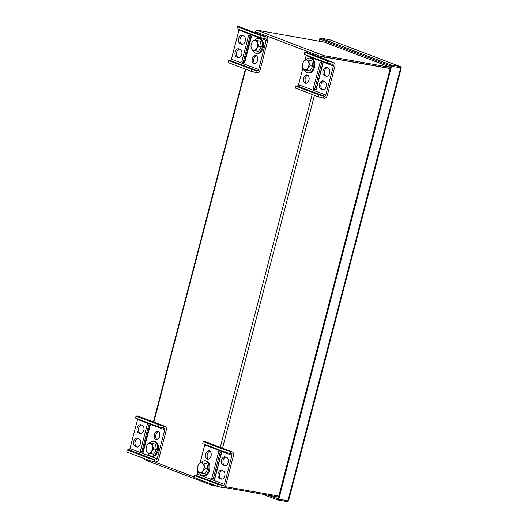 <?xml version="1.0" encoding="UTF-8"?>
<svg xmlns="http://www.w3.org/2000/svg" width="528" height="528" viewBox="0 0 528 528"><rect width="100%" height="100%" fill="white"/><g stroke="black" fill="none" stroke-linecap="round" stroke-linejoin="round"><path stroke-width="0.79" d="M255.895 30.98L255.519 31.726L256.865 30.169L324.014 55.678L321.941 56.965L323.189 56.958M321.671 58.001L321.941 56.965L324.423 57.017L323.737 56.753L390.225 68.435L323.737 56.753L322.78 57.11L323.737 56.753L324.014 55.678L390.502 67.36M144.461 458.08L144.804 459.782L211.886 485.265L212.329 484.447M210.89 483.318L212.098 485.324L216.823 486.156M254.859 32.617L255.209 31.264L255.248 32.769M224.882 486.585L278.83 496.069M323.941 58.865L324.423 57.017L390.185 68.574M278.586 497.006L223.799 487.384M324.284 42.115L256.865 30.169M251.077 71.273L251.592 69.3L257.169 70.719A1.439 1.082 110.8 0 0 258.608 69.524L266.191 40.432A1.439 1.082 110.8 0 0 265.624 38.894A1.439 1.082 110.8 0 0 265.472 38.854L259.895 37.435L260.403 35.468L237.475 26.756L238.768 26.545A3.485 2.627 -69.2 0 1 239.131 26.644L266.35 36.986A3.485 2.627 -69.2 0 1 267.716 40.702L260.139 69.788A3.485 2.627 -69.2 0 1 256.661 72.692L251.077 71.273L228.142 62.561L228.657 60.588L229.957 60.383A1.439 1.082 110.8 0 0 231.396 59.182L238.973 30.089A1.439 1.082 110.8 0 0 239.026 29.509M260.403 35.468L265.987 36.887A3.485 2.627 -69.2 0 1 266.35 36.986M256.41 55.651A4.237 2.759 -80 0 0 253.75 59.314A4.237 2.759 -80 0 0 254.998 63.657M242.781 35.66A4.237 2.759 -80 0 0 239.989 39.613A4.237 2.759 -80 0 0 241.685 43.903L242.59 44.246M239.283 49.091A4.237 2.759 -80 0 0 236.498 53.038A4.237 2.759 -80 0 0 238.187 57.328L239.092 57.671M256.001 55.44A4.237 2.759 -80 0 0 255.671 55.348A4.237 2.759 -80 0 0 252.278 58.786A4.237 2.759 -80 0 0 253.876 63.604A4.237 2.759 -80 0 0 254.206 63.697A4.237 2.759 -80 0 0 257.605 60.258A4.237 2.759 -80 0 0 256.001 55.44M248.728 35.026L241.738 61.882L244.589 62.964L251.585 36.115L248.728 35.026M240.154 43.633L241.56 44.167A4.237 2.759 -80 0 0 241.89 44.26A4.237 2.759 -80 0 0 245.289 40.821A4.237 2.759 -80 0 0 243.685 36.003L242.286 35.475A4.237 2.759 -80 0 0 241.956 35.383A4.237 2.759 -80 0 0 238.557 38.821A4.237 2.759 -80 0 0 240.154 43.633L241.685 43.903M236.663 57.064A4.237 2.759 -80 0 1 235.059 52.246A4.237 2.759 -80 0 1 238.458 48.807A4.237 2.759 -80 0 1 238.788 48.899L240.194 49.434A4.237 2.759 -80 0 1 241.791 54.245A4.237 2.759 -80 0 1 238.392 57.684A4.237 2.759 -80 0 1 238.062 57.598L236.663 57.064L238.187 57.328M251.592 69.3L228.657 60.588M259.895 37.435L236.96 28.723L237.475 26.756M256.337 70.574L255.823 72.541M265.148 36.742L264.64 38.709M244.655 62.707L243.976 62.449A3.61 0.337 -165.4 0 1 244.174 62.495L251.09 35.924M241.738 61.882L243.263 62.152L250.186 35.581M244.174 62.495L243.263 62.152M253.103 50.365A7.544 4.91 -80 0 0 256.232 53.368A7.544 4.91 -80 0 0 258.773 52.826A7.544 4.91 -80 0 0 262.541 44.873A7.544 4.91 -80 0 0 258.839 38.504A7.544 4.91 -80 0 0 254.905 40.227M256.232 53.368L257.129 53.526A7.544 4.91 -80 0 0 259.677 52.985A7.544 4.91 -80 0 0 263.446 45.032A7.544 4.91 -80 0 0 259.743 38.663L258.839 38.504M251.143 47.395L252.219 50.186L258.509 51.355L261.327 46.662L260.35 41.243L254.067 40.082L252.021 42.385A4.943 3.214 -80 0 0 251.143 47.395A4.943 3.214 -80 0 0 255.103 49.876A4.943 3.214 -80 0 0 257.162 42.372A4.943 3.214 -80 0 0 252.021 42.385M256.014 50.912C256.166 49.229 257.11 47.665 258.832 46.226C257.73 44.286 257.407 42.478 257.855 40.808M261.327 46.662L258.832 46.226M260.35 41.243L254.067 40.082M197.974 470.963L197.162 474.078A1.439 1.082 -69.2 0 1 195.723 475.273L194.423 475.484L193.915 477.451L216.843 486.163L222.427 487.582A3.485 2.627 110.8 0 0 225.905 484.684L233.482 455.591A3.485 2.627 110.8 0 0 232.115 451.876A3.485 2.627 110.8 0 0 231.752 451.777L226.169 450.358L203.24 441.646L202.726 443.619L225.661 452.331L226.169 450.358M232.115 451.876L204.897 441.54A3.485 2.627 110.8 0 0 204.534 441.441L203.24 441.646M209.88 451.117A4.237 2.759 -80 0 0 207.22 454.78A4.237 2.759 -80 0 0 208.468 459.122M222.288 470.527A4.237 2.759 -80 0 0 219.496 474.481A4.237 2.759 -80 0 0 221.192 478.771L222.097 479.114M225.786 457.103A4.237 2.759 -80 0 0 222.994 461.05A4.237 2.759 -80 0 0 224.684 465.346L225.595 465.689M213.286 478.685L220.209 452.093M207.346 459.07A4.237 2.759 -80 0 0 207.676 459.162A4.237 2.759 -80 0 0 211.075 455.723A4.237 2.759 -80 0 0 209.471 450.905A4.237 2.759 -80 0 0 209.141 450.813A4.237 2.759 -80 0 0 205.742 454.252A4.237 2.759 -80 0 0 207.346 459.07M214.619 479.477L221.615 452.628L218.757 451.539L211.761 478.394L214.619 479.477M219.661 478.5L221.067 479.035A4.237 2.759 -80 0 0 221.397 479.127A4.237 2.759 -80 0 0 224.796 475.688A4.237 2.759 -80 0 0 223.192 470.87L221.786 470.336A4.237 2.759 -80 0 0 221.456 470.25A4.237 2.759 -80 0 0 218.057 473.689A4.237 2.759 -80 0 0 219.661 478.5L221.192 478.771M225.661 452.331L231.238 453.75A1.439 1.082 -69.2 0 1 231.389 453.79A1.439 1.082 -69.2 0 1 231.957 455.327L224.38 484.414A1.439 1.082 -69.2 0 1 222.941 485.615L217.358 484.196L194.423 475.484M204.791 444.404A1.439 1.082 -69.2 0 1 204.739 444.985L200.099 462.785M223.159 465.076A4.237 2.759 -80 0 1 221.555 460.258A4.237 2.759 -80 0 1 224.954 456.819A4.237 2.759 -80 0 1 225.284 456.911L226.69 457.446A4.237 2.759 -80 0 1 228.294 462.264A4.237 2.759 -80 0 1 224.895 465.703A4.237 2.759 -80 0 1 224.565 465.61L223.159 465.076L224.684 465.346M222.103 485.47L221.595 487.436M230.921 451.631L230.406 453.598M221.549 452.602L214.672 478.995A3.61 0.337 -165.4 0 1 214.738 479.021M211.761 478.394L214.685 479.219M216.843 486.163L217.358 484.196M199.577 472.685A7.544 4.91 -80 0 0 202.706 475.682A7.544 4.91 -80 0 0 208.844 469.102A7.544 4.91 -80 0 0 205.313 460.825A7.544 4.91 -80 0 0 202.772 461.366A7.544 4.91 -80 0 0 201.379 462.548M202.706 475.682L203.603 475.84A7.544 4.91 -80 0 0 209.748 469.26A7.544 4.91 -80 0 0 206.217 460.984L205.313 460.825M197.617 469.715L198.693 472.507L202.488 473.233C202.64 471.55 203.584 469.986 205.306 468.547C204.204 466.6 203.881 464.798 204.329 463.129L200.541 462.396L198.495 464.699A4.943 3.214 -80 0 0 197.617 469.715A4.943 3.214 -80 0 0 201.643 472.164A4.943 3.214 -80 0 0 203.94 465.742A4.943 3.214 -80 0 0 199.96 463.175A4.943 3.214 -80 0 0 198.495 464.699M202.488 473.233L204.983 473.675L207.801 468.983L206.831 463.564L200.541 462.396M206.831 463.564L204.329 463.129M207.801 468.983L205.306 468.547M302.894 68.171L298.584 84.704A1.439 1.082 -69.2 0 1 297.145 85.906L295.845 86.117L295.337 88.084L318.265 96.796L323.849 98.215A3.485 2.627 110.8 0 0 327.327 95.317L334.904 66.224A3.485 2.627 110.8 0 0 333.538 62.509A3.485 2.627 110.8 0 0 333.175 62.41L327.598 60.991L304.663 52.279L304.148 54.252L327.083 62.964L327.598 60.991M333.538 62.509L306.319 52.173A3.485 2.627 110.8 0 0 305.956 52.074L304.663 52.279M323.71 81.16A4.237 2.759 -80 0 0 320.918 85.107A4.237 2.759 -80 0 0 322.615 89.404L323.519 89.747M327.208 67.736A4.237 2.759 -80 0 0 324.416 71.683A4.237 2.759 -80 0 0 326.113 75.973L327.017 76.316M314.708 89.318L321.638 62.726M307.804 75.174A4.237 2.759 -80 0 0 305.144 78.837A4.237 2.759 -80 0 0 306.398 83.18M316.041 90.11L323.037 63.254L320.179 62.172L313.183 89.027L316.041 90.11M321.083 89.133L322.489 89.668A4.237 2.759 -80 0 0 322.819 89.76A4.237 2.759 -80 0 0 326.218 86.321A4.237 2.759 -80 0 0 324.614 81.503L323.209 80.969A4.237 2.759 -80 0 0 322.879 80.876A4.237 2.759 -80 0 0 319.48 84.315A4.237 2.759 -80 0 0 321.083 89.133L322.615 89.404M327.083 62.964L332.66 64.376A1.439 1.082 -69.2 0 1 332.812 64.423A1.439 1.082 -69.2 0 1 333.379 65.954L325.802 95.047A1.439 1.082 -69.2 0 1 324.364 96.248L318.78 94.829L295.845 86.117M306.214 55.037A1.439 1.082 -69.2 0 1 306.161 55.618L305.019 59.994M324.581 75.709A4.237 2.759 -80 0 1 322.978 70.891A4.237 2.759 -80 0 1 326.377 67.452A4.237 2.759 -80 0 1 326.707 67.544L328.112 68.079A4.237 2.759 -80 0 1 329.716 72.89A4.237 2.759 -80 0 1 326.317 76.329A4.237 2.759 -80 0 1 325.987 76.243L324.581 75.709L326.113 75.973M305.27 83.127A4.237 2.759 -80 0 0 305.6 83.219A4.237 2.759 -80 0 0 308.999 79.781A4.237 2.759 -80 0 0 307.395 74.963A4.237 2.759 -80 0 0 307.065 74.87A4.237 2.759 -80 0 0 303.673 78.309A4.237 2.759 -80 0 0 305.27 83.127M323.525 96.096L323.017 98.069M332.343 62.264L331.828 64.231M322.971 63.235L316.094 89.628A3.61 0.337 -165.4 0 1 316.16 89.654M313.183 89.027L316.107 89.852M318.265 96.796L318.78 94.829M304.498 69.887A7.544 4.91 -80 0 0 307.626 72.89A7.544 4.91 -80 0 0 313.764 66.31A7.544 4.91 -80 0 0 310.233 58.027A7.544 4.91 -80 0 0 307.692 58.568A7.544 4.91 -80 0 0 306.299 59.75M307.626 72.89L308.524 73.049A7.544 4.91 -80 0 0 314.668 66.469A7.544 4.91 -80 0 0 311.137 58.186L310.233 58.027M302.537 66.917L303.613 69.709L307.408 70.442C307.56 68.752 308.504 67.188 310.226 65.749C309.124 63.809 308.801 62 309.25 60.331L305.461 59.605L303.415 61.908A4.943 3.214 -80 0 0 302.537 66.917A4.943 3.214 -80 0 0 306.563 69.366A4.943 3.214 -80 0 0 308.86 62.944A4.943 3.214 -80 0 0 304.88 60.377A4.943 3.214 -80 0 0 303.415 61.908M307.408 70.442L309.903 70.877L312.721 66.191L311.751 60.773L305.461 59.605M311.751 60.773L309.25 60.331M312.721 66.191L310.226 65.749M149.655 460.64L150.17 458.674L155.747 460.086A1.439 1.082 110.8 0 0 157.186 458.891L164.762 429.799A1.439 1.082 110.8 0 0 164.201 428.267A1.439 1.082 110.8 0 0 164.05 428.221L158.466 426.802L158.981 424.835L136.046 416.123L137.346 415.912A3.485 2.627 -69.2 0 1 137.709 416.018L164.927 426.353A3.485 2.627 -69.2 0 1 166.294 430.069L158.717 459.162A3.485 2.627 -69.2 0 1 155.239 462.059L149.655 460.64L126.72 451.928L127.235 449.962L128.535 449.75A1.439 1.082 110.8 0 0 129.974 448.549L137.551 419.463A1.439 1.082 110.8 0 0 137.603 418.876M158.981 424.835L164.564 426.254A3.485 2.627 -69.2 0 1 164.927 426.353M141.359 425.033A4.237 2.759 -80 0 0 138.567 428.98A4.237 2.759 -80 0 0 140.263 433.27L141.167 433.613M137.861 438.458A4.237 2.759 -80 0 0 135.069 442.405A4.237 2.759 -80 0 0 136.765 446.701L137.669 447.044M158.479 431.594A4.237 2.759 -80 0 0 155.826 435.257A4.237 2.759 -80 0 0 157.073 439.6M147.305 424.4L140.316 451.249L143.167 452.338L150.163 425.482L147.305 424.4M138.732 433.006L140.138 433.534A4.237 2.759 -80 0 0 140.468 433.627A4.237 2.759 -80 0 0 143.867 430.188A4.237 2.759 -80 0 0 142.263 425.377L140.857 424.842A4.237 2.759 -80 0 0 140.527 424.75A4.237 2.759 -80 0 0 137.135 428.188A4.237 2.759 -80 0 0 138.732 433.006L140.263 433.27M135.234 446.431A4.237 2.759 -80 0 1 133.637 441.613A4.237 2.759 -80 0 1 137.036 438.174A4.237 2.759 -80 0 1 137.366 438.266L138.765 438.801A4.237 2.759 -80 0 1 140.369 443.619A4.237 2.759 -80 0 1 136.97 447.058A4.237 2.759 -80 0 1 136.64 446.965L135.234 446.431L136.765 446.701M158.077 431.383A4.237 2.759 -80 0 0 157.747 431.29A4.237 2.759 -80 0 0 154.348 434.729A4.237 2.759 -80 0 0 155.951 439.547A4.237 2.759 -80 0 0 156.281 439.633A4.237 2.759 -80 0 0 159.68 436.194A4.237 2.759 -80 0 0 158.077 431.383M150.17 458.674L127.235 449.962M158.466 426.802L135.538 418.09L136.046 416.123M154.915 459.941L154.4 461.914M163.726 426.109L163.218 428.076M143.233 452.08L142.553 451.816A3.61 0.337 -165.4 0 1 142.751 451.862L149.668 425.297M140.316 451.249L141.841 451.519L148.764 424.948M142.751 451.862L141.841 451.519M148.183 453.163A7.544 4.91 -80 0 0 151.312 456.159A7.544 4.91 -80 0 0 153.853 455.618A7.544 4.91 -80 0 0 157.621 447.665A7.544 4.91 -80 0 0 153.919 441.302A7.544 4.91 -80 0 0 149.985 443.018M151.312 456.159L152.209 456.317A7.544 4.91 -80 0 0 154.757 455.776A7.544 4.91 -80 0 0 158.525 447.823A7.544 4.91 -80 0 0 154.823 441.461L153.919 441.302M146.223 450.193L147.299 452.984L153.589 454.146L156.407 449.46L155.43 444.041L149.147 442.873L147.101 445.177A4.943 3.214 -80 0 0 146.223 450.193A4.943 3.214 -80 0 0 150.183 452.674A4.943 3.214 -80 0 0 152.242 445.17A4.943 3.214 -80 0 0 147.101 445.177M151.094 453.71C151.246 452.027 152.189 450.463 153.912 449.018C152.81 447.077 152.486 445.276 152.935 443.599M156.407 449.46L153.912 449.018M155.43 444.041L149.147 442.873M330.033 39.89A1.709 1.287 110.8 0 0 329.868 39.811L400.448 66.62A1.709 1.287 110.8 0 1 401.188 67.855L391.532 66.304L391.149 64.977L390.865 66.053L320.245 39.224L319.744 41.217M401.28 67.94L288.526 500.808L287.918 500.775L278.777 499.171L391.532 66.304M288.367 500.834A1.709 1.287 -69.2 0 1 286.981 501.593L277.814 499.983L390.872 66.046M320.245 39.224L320.522 38.148L319.579 38.966L319.024 41.092M268.349 495.211L278.091 498.914L277.814 499.983L262.568 494.195M400.448 66.62A1.709 1.287 110.8 0 0 400.27 66.574L391.123 64.964L390.845 66.04M329.868 39.811A1.709 1.287 110.8 0 0 329.69 39.758L320.542 38.155L391.123 64.964M329.663 39.758L320.522 38.148L320.265 39.23M277.834 499.996L278.777 499.171M286.975 501.6L287.918 500.775L400.673 67.907L400.29 66.581L391.149 64.977M325.763 42.662L326.08 41.435M322.819 63.175L315.889 89.767M314.437 95.344L222.519 448.232M221.397 452.542L214.467 479.14M312.173 94.479L220.242 447.407M194.053 476.923L154.664 461.954M153.82 422.169L245.744 69.247M321.941 56.965L255.519 31.726M323.789 41.93L390.522 67.28M265.987 36.887L238.768 26.545M258.608 69.524L231.396 59.182M266.191 40.432L238.973 30.089M257.169 70.719L229.957 60.383M238.062 57.598L238.735 57.71M241.56 44.167L242.233 44.286M204.534 441.441L231.752 451.777M204.739 444.985L231.957 455.327M197.162 474.078L224.38 484.414M195.723 475.273L222.941 485.615M224.565 465.61L225.232 465.729M221.067 479.035L221.74 479.153M305.956 52.074L333.175 62.41M306.161 55.618L333.379 65.954M298.584 84.704L325.802 95.047M297.145 85.906L324.364 96.248M325.987 76.243L326.66 76.355M322.489 89.668L323.162 89.786M164.564 426.254L137.346 415.912M157.186 458.891L129.974 448.549M164.762 429.799L137.551 419.463M155.747 460.086L128.535 449.75M136.64 446.965L137.313 447.084M140.138 433.534L140.811 433.653M277.49 496.815L278.533 497.211M329.69 39.758L400.27 66.574M153.437 421.991L245.355 69.095M324.04 42.009L390.529 67.261"/></g></svg>
